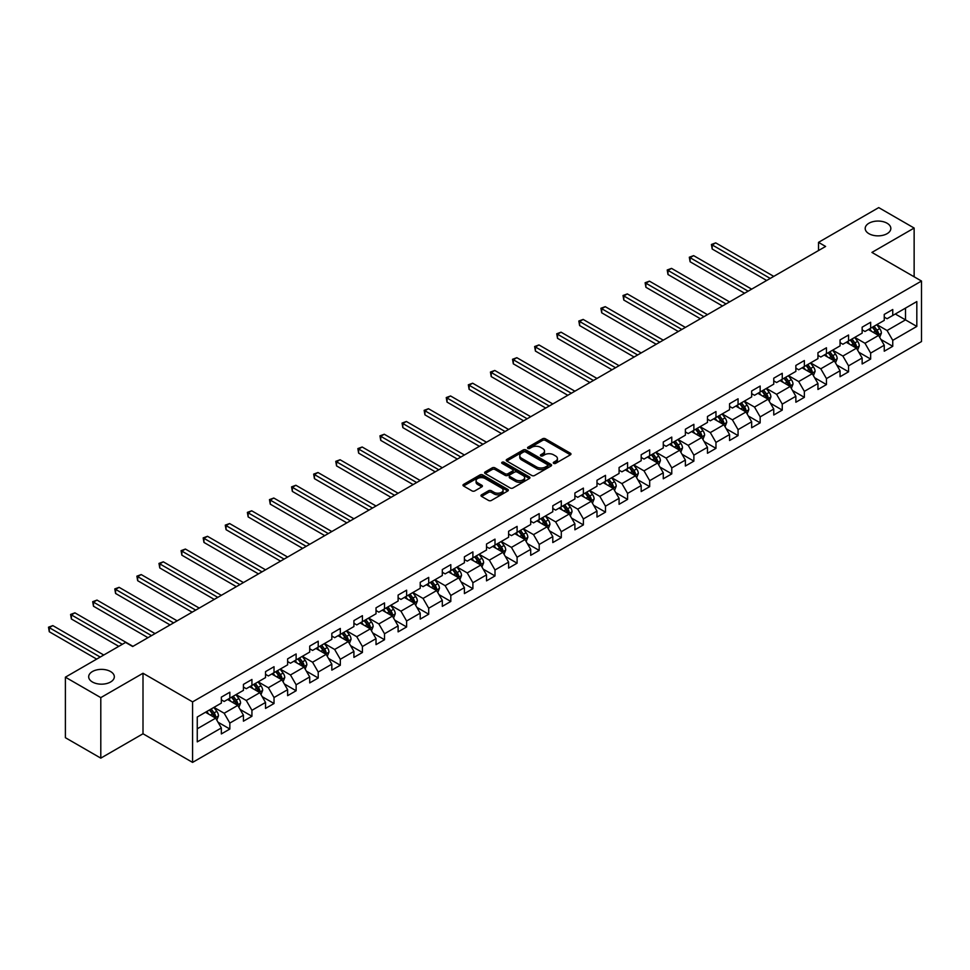 <?xml version="1.0" encoding="UTF-8"?>
<svg xmlns="http://www.w3.org/2000/svg" width="970" height="970" viewBox="0 0 970 970"><rect width="100%" height="100%" fill="white"/><g stroke="black" fill="none" stroke-linecap="round" stroke-linejoin="round"><path stroke-width="1.45" d="M553.676 463.357A1.382 0.8 0 0 0 555.628 463.357L570.396 454.821A1.964 1.14 0 0 0 570.978 454.021A1.964 1.14 0 0 0 570.396 453.22L545.37 438.767A1.964 1.14 0 0 0 542.594 438.767L527.825 447.303A1.382 0.8 0 0 0 529.765 448.419L531.681 447.315A6.293 3.637 0 0 1 540.581 447.315L542.666 448.516A6.293 3.637 0 0 1 544.509 451.086A6.293 3.637 0 0 1 542.666 453.657L540.751 454.76A1.382 0.8 0 0 0 542.703 455.888L544.606 454.784A6.293 3.637 0 0 1 553.506 454.784L555.592 455.985A6.293 3.637 0 0 1 557.435 458.555A6.293 3.637 0 0 1 555.592 461.126L553.676 462.229A1.382 0.8 0 0 0 553.676 463.357L553.676 462.229M110.568 671.543A12.816 7.396 0 0 0 96.6 669.93A12.816 7.396 0 0 0 88.682 676.769A12.816 7.396 0 0 0 92.441 682.007A12.816 7.396 0 0 0 106.409 683.607A12.816 7.396 0 0 0 114.327 676.769A12.816 7.396 0 0 0 110.568 671.543M887.077 223.221A12.816 7.396 0 0 0 873.109 221.621A12.816 7.396 0 0 0 865.191 228.459A12.816 7.396 0 0 0 868.95 233.697A12.816 7.396 0 0 0 882.918 235.298A12.816 7.396 0 0 0 890.836 228.459A12.816 7.396 0 0 0 887.077 223.221M481.556 494.797A1.964 1.14 0 0 0 480.987 495.597A1.964 1.14 0 0 0 481.556 496.41L488.577 500.459A1.964 1.14 0 0 0 491.353 500.459L507.771 490.99A1.964 1.14 0 0 0 508.341 490.177A1.964 1.14 0 0 0 507.771 489.377L482.745 474.936A1.964 1.14 0 0 0 479.956 474.936L463.551 484.406A1.964 1.14 0 0 0 462.981 485.206A1.964 1.14 0 0 0 463.551 486.006L472.038 490.905A1.964 1.14 0 0 0 474.815 490.905L481.835 486.855A1.964 1.14 0 0 0 482.405 486.043A1.964 1.14 0 0 0 481.835 485.242L477.628 482.817A5.262 3.031 0 0 1 476.088 480.671A5.262 3.031 0 0 1 479.338 477.87A5.262 3.031 0 0 1 485.073 478.525L501.538 488.031A5.262 3.031 0 0 1 503.078 490.177A5.262 3.031 0 0 1 499.841 492.99A5.262 3.031 0 0 1 494.106 492.336L491.353 490.747A1.964 1.14 0 0 0 488.577 490.747L481.556 494.797L481.556 496.41M143.002 673.253L100.795 697.624L65.39 677.181L65.39 737.697L100.795 758.14L143.002 733.769L192.581 762.396L192.581 701.88L143.002 673.253L143.002 733.769M914.14 276.789L914.14 228.047L871.921 252.418L921.5 281.045L192.581 701.88M914.14 228.047L878.723 207.604L818.522 242.354L818.522 250.539M65.39 677.181L125.579 642.419L132.672 646.517L825.603 246.453L818.522 242.354M531.815 475.494A1.964 1.14 0 0 0 534.603 475.494L551.008 466.024A1.964 1.14 0 0 0 551.578 465.224A1.964 1.14 0 0 0 551.008 464.412L525.982 449.971A1.964 1.14 0 0 0 523.194 449.971L506.789 459.44A1.964 1.14 0 0 0 506.219 460.241A1.964 1.14 0 0 0 506.789 461.041L531.815 475.494M502.545 463.648A1.382 0.8 0 0 1 503.939 463.842L529.365 478.513L512.984 487.971A1.964 1.14 0 0 1 510.196 487.971L485.17 473.53L492.19 469.504L492.19 467.867L485.17 471.917A1.964 1.14 0 0 0 484.6 472.729A1.964 1.14 0 0 0 485.17 473.53L485.17 471.917M492.19 469.504A1.964 1.14 0 0 1 494.979 469.504L494.979 467.867A1.964 1.14 0 0 0 492.19 467.867M494.979 467.867L505.127 473.724A1.964 1.14 0 0 0 507.904 473.724L512.56 471.032A1.964 1.14 0 0 0 513.142 470.232A1.964 1.14 0 0 0 512.56 469.431L501.999 463.333A1.382 0.8 0 0 1 503.939 462.205L529.39 476.9A1.964 1.14 0 0 1 529.959 477.701A1.964 1.14 0 0 1 529.39 478.501L529.39 476.9M192.581 762.396L921.5 341.561L921.5 281.045M218.007 722.201L229.841 729.028L229.841 723.062L243.434 715.205L243.434 721.183L251.933 716.272L251.933 710.307L265.537 702.45L265.537 708.415L274.025 703.517L274.025 697.539L287.629 689.694L287.629 695.66L296.129 690.761L296.129 684.784L309.721 676.939L309.721 682.904L318.221 677.994L318.221 672.028L331.825 664.183L331.825 670.149L340.325 665.238L340.325 659.273L353.917 651.416L353.917 657.393L362.416 652.483L362.416 646.517L376.02 638.66L376.02 644.638L384.52 639.727L384.52 633.762L398.112 625.905L398.112 631.87L406.612 626.972L406.612 620.994L420.216 613.149L420.216 619.115L428.704 614.216L428.704 608.238L442.308 600.394L442.308 606.359L450.808 601.448L450.808 595.483L464.4 587.638L464.4 593.604L472.899 588.693L472.899 582.727L486.503 574.87L486.503 580.848L495.003 575.938L495.003 569.972L508.595 562.115L508.595 568.093L517.095 563.182L517.095 557.216L530.699 549.359L530.699 555.325L539.199 550.426L539.199 544.449L552.791 536.604L552.791 542.569L561.29 537.671L561.29 531.693L574.895 523.848L574.895 529.814L583.382 524.903L583.382 518.938L596.986 511.093L596.986 517.058L605.486 512.148L605.486 506.182L619.078 498.325L619.078 504.303L627.578 499.392L627.578 493.427L641.182 485.57L641.182 491.547L649.682 486.637L649.682 480.671L663.274 472.814L663.274 478.78L671.773 473.881L671.773 467.904L685.378 460.059L685.378 466.024L693.877 461.126L693.877 455.148L707.469 447.303L707.469 453.269L715.969 448.358L715.969 442.393L729.573 434.548L729.573 440.513L738.061 435.603L738.061 429.637L751.665 421.78L751.665 427.758L760.165 422.847L760.165 416.882L773.757 409.025L773.757 415.002L782.256 410.092L782.256 404.126L795.861 396.269L795.861 402.235L804.36 397.336L804.36 391.359L817.952 383.514L817.952 389.479L826.452 384.581L826.452 378.603L840.056 370.758L840.056 376.724L848.556 371.813L848.556 365.848L862.148 358.003L862.148 363.968L870.648 359.058L870.648 353.092L884.252 345.235L884.252 351.213L892.752 346.302L892.752 340.337L916.82 326.429L916.82 301.573L905.495 308.108L905.495 319.882L916.82 326.429M229.841 729.028L221.342 733.938L221.342 727.961L197.262 741.868L197.262 717.012L221.342 703.104L221.342 697.139L229.841 692.228L229.841 698.194L243.434 690.349L243.434 684.384L251.933 679.473L251.933 685.438L265.537 677.593L265.537 671.616L274.025 666.717L274.025 672.683L287.629 664.838L287.629 658.86L296.129 653.95L296.129 659.927L309.721 652.07L309.721 646.105L318.221 641.194L318.221 647.172L331.825 639.315L331.825 633.349L340.325 628.439L340.325 634.416L353.917 626.559L353.917 620.594L362.416 615.683L362.416 621.649L376.02 613.804L376.02 607.826L384.52 602.928L384.52 608.893L398.112 601.048L398.112 595.071L406.612 590.172L406.612 596.138L420.216 588.293L420.216 582.315L428.704 577.405L428.704 583.382L442.308 575.525L442.308 569.56L450.808 564.649L450.808 570.627L464.4 562.77L464.4 556.804L472.899 551.894L472.899 557.859L486.503 550.014L486.503 544.049L495.003 539.138L495.003 545.104L508.595 537.259L508.595 531.281L517.095 526.383L517.095 532.348L530.699 524.503L530.699 518.526L539.199 513.627L539.199 519.593L552.791 511.736L552.791 505.77L561.29 500.859L561.29 506.837L574.895 498.98L574.895 493.015L583.382 488.104L583.382 494.082L596.986 486.225L596.986 480.259L605.486 475.349L605.486 481.314L619.078 473.469L619.078 467.504L627.578 462.593L627.578 468.558L641.182 460.714L641.182 454.736L649.682 449.837L649.682 455.803L663.274 447.958L663.274 441.98L671.773 437.082L671.773 443.047L685.378 435.19L685.378 429.225L693.877 424.314L693.877 430.292L707.469 422.435L707.469 416.469L715.969 411.559L715.969 417.536L729.573 409.679L729.573 403.714L738.061 398.803L738.061 404.769L751.665 396.924L751.665 390.958L760.165 386.048L760.165 392.013L773.757 384.168L773.757 378.191L782.256 373.292L782.256 379.258L795.861 371.413L795.861 365.435L804.36 360.537L804.36 366.502L817.952 358.645L817.952 352.68L826.452 347.769L826.452 353.747L840.056 345.89L840.056 339.924L848.556 335.014L848.556 340.991L862.148 333.134L862.148 327.169L870.648 322.258L870.648 328.224L884.252 320.379L884.252 314.413L892.752 309.503L892.752 315.468L916.82 301.573M227.574 699.503L237.771 705.396L224.167 713.241L213.97 707.36M221.342 699.831L224.167 701.468L229.841 698.194M224.167 713.241L229.841 723.062M237.771 705.396L243.434 715.205M249.666 686.748L259.863 692.641L246.271 700.486L236.074 694.605M243.434 687.075L246.271 688.712L251.933 685.438M246.271 700.486L251.933 710.307M259.863 692.641L265.537 702.45M271.77 673.992L281.967 679.885L268.363 687.73L258.165 681.837M265.537 674.32L268.363 675.957L274.025 672.683M268.363 687.73L274.025 697.539M281.967 679.885L287.629 689.694M293.861 661.237L304.059 667.117L290.466 674.974L280.257 669.082M287.629 661.564L290.466 663.201L296.129 659.927M290.466 674.974L296.129 684.784M304.059 667.117L309.721 676.939M315.953 648.481L326.162 654.362L312.558 662.219L302.361 656.326M309.721 648.809L312.558 650.433L318.221 647.172M312.558 662.219L318.221 672.028M326.162 654.362L331.825 664.183M338.057 635.714L348.254 641.606L334.65 649.463L324.453 643.571M331.825 636.041L334.65 637.678L340.325 634.416M334.65 649.463L340.325 659.273M348.254 641.606L353.917 651.416M360.149 622.958L370.346 628.851L356.754 636.696L346.557 630.815M353.917 623.286L356.754 624.922L362.416 621.649M356.754 636.696L362.416 646.517M370.346 628.851L376.02 638.66M382.253 610.203L392.45 616.096L378.846 623.94L368.649 618.06M376.02 610.53L378.846 612.167L384.52 608.893M378.846 623.94L384.52 633.762M392.45 616.096L398.112 625.905M404.344 597.447L414.542 603.34L400.95 611.185L390.752 605.292M398.112 597.775L400.95 599.411L406.612 596.138M400.95 611.185L406.612 620.994M414.542 603.34L420.216 613.149M426.448 584.692L436.645 590.572L423.041 598.429L412.844 592.537M420.216 585.019L423.041 586.656L428.704 583.382M423.041 598.429L428.704 608.238M436.645 590.572L442.308 600.394M448.54 571.936L458.737 577.817L445.145 585.674L434.936 579.781M442.308 572.264L445.145 573.888L450.808 570.627M445.145 585.674L450.808 595.483M458.737 577.817L464.4 587.638M470.632 559.169L480.841 565.061L467.237 572.918L457.04 567.026M464.4 559.496L467.237 561.133L472.899 557.859M467.237 572.918L472.899 582.727M480.841 565.061L486.503 574.87M492.736 546.413L502.933 552.306L489.329 560.151L479.132 554.27M486.503 546.74L489.329 548.377L495.003 545.104M489.329 560.151L495.003 569.972M502.933 552.306L508.595 562.115M514.827 533.658L525.025 539.55L511.433 547.395L501.235 541.515M508.595 533.985L511.433 535.622L517.095 532.348M511.433 547.395L517.095 557.216M525.025 539.55L530.699 549.359M536.931 520.902L547.128 526.795L533.524 534.64L523.327 528.747M530.699 521.229L533.524 522.866L539.199 519.593M533.524 534.64L539.199 544.449M547.128 526.795L552.791 536.604M559.023 508.147L569.22 514.027L555.628 521.884L545.431 515.991M552.791 508.474L555.628 510.111L561.29 506.837M555.628 521.884L561.29 531.693M569.22 514.027L574.895 523.848M581.127 495.391L591.324 501.272L577.72 509.129L567.523 503.236M574.895 495.718L577.72 497.343L583.382 494.082M577.72 509.129L583.382 518.938M591.324 501.272L596.986 511.093M603.219 482.623L613.416 488.516L599.824 496.373L589.614 490.48M596.986 482.951L599.824 484.588L605.486 481.314M599.824 496.373L605.486 506.182M613.416 488.516L619.078 498.325M625.31 469.868L635.52 475.761L621.915 483.606L611.718 477.725M619.078 470.195L621.915 471.832L627.578 468.558M621.915 483.606L627.578 493.427M635.52 475.761L641.182 485.57M647.414 457.112L657.611 463.005L644.007 470.85L633.81 464.969M641.182 457.44L644.007 459.077L649.682 455.803M644.007 470.85L649.682 480.671M657.611 463.005L663.274 472.814M669.506 444.357L679.703 450.25L666.111 458.095L655.914 452.202M663.274 444.684L666.111 446.321L671.773 443.047M666.111 458.095L671.773 467.904M679.703 450.25L685.378 460.059M691.61 431.601L701.807 437.482L688.203 445.339L678.006 439.446M685.378 431.929L688.203 433.566L693.877 430.292M688.203 445.339L693.877 455.148M701.807 437.482L707.469 447.303M713.702 418.846L723.899 424.727L710.307 432.584L700.11 426.691M707.469 419.173L710.307 420.798L715.969 417.536M710.307 432.584L715.969 442.393M723.899 424.727L729.573 434.548M735.806 406.078L746.003 411.971L732.398 419.816L722.201 413.935M729.573 406.406L732.398 408.043L738.061 404.769M732.398 419.816L738.061 429.637M746.003 411.971L751.665 421.78M757.897 393.323L768.094 399.216L754.502 407.06L744.293 401.18M751.665 393.65L754.502 395.287L760.165 392.013M754.502 407.06L760.165 416.882M768.094 399.216L773.757 409.025M779.989 380.567L790.198 386.46L776.594 394.305L766.397 388.424M773.757 380.895L776.594 382.532L782.256 379.258M776.594 394.305L782.256 404.126M790.198 386.46L795.861 396.269M802.093 367.812L812.29 373.692L798.686 381.549L788.489 375.657M795.861 368.139L798.686 369.776L804.36 366.502M798.686 381.549L804.36 391.359M812.29 373.692L817.952 383.514M824.185 355.056L834.382 360.937L820.79 368.794L810.593 362.901M817.952 355.384L820.79 357.021L826.452 353.747M820.79 368.794L826.452 378.603M834.382 360.937L840.056 370.758M846.289 342.301L856.486 348.182L842.881 356.038L832.684 350.146M840.056 342.628L842.881 344.253L848.556 340.991M842.881 356.038L848.556 365.848M856.486 348.182L862.148 358.003M868.38 329.533L878.577 335.426L864.985 343.271L854.788 337.39M862.148 329.861L864.985 331.497L870.648 328.224M864.985 343.271L870.648 353.092M878.577 335.426L884.252 345.235M895.298 314.001L905.495 319.882L887.077 330.515L876.88 324.635M884.252 317.105L887.077 318.742L892.752 315.468M887.077 330.515L892.752 340.337M100.795 697.624L100.795 758.14M197.262 728.785L215.667 718.152L205.47 712.259M215.667 718.152L221.342 727.961M880.918 339.476L892.752 346.302M858.826 352.231L870.648 359.058M836.722 364.987L848.556 371.813M814.63 377.742L826.452 384.581M792.526 390.51L804.36 397.336M770.435 403.265L782.256 410.092M748.331 416.021L760.165 422.847M726.239 428.776L738.061 435.603M704.147 441.532L715.969 448.358M682.043 454.287L693.877 461.126M659.952 467.055L671.773 473.881M637.848 479.81L649.682 486.637M615.756 492.566L627.578 499.392M593.652 505.321L605.486 512.148M571.56 518.077L583.382 524.903M549.469 530.832L561.29 537.671M527.365 543.6L539.199 550.426M505.273 556.356L517.095 563.182M483.169 569.111L495.003 575.938M461.077 581.867L472.899 588.693M438.974 594.622L450.808 601.448M416.882 607.378L428.704 614.216M394.79 620.145L406.612 626.972M372.686 632.901L384.52 639.727M350.594 645.656L362.416 652.483M328.49 658.412L340.325 665.238M306.399 671.167L318.221 677.994M284.295 683.923L296.129 690.761M262.203 696.69L274.025 703.517M240.111 709.446L251.933 716.272M554.234 463.551L555.592 462.763A6.293 3.637 0 0 0 557.435 460.192L557.435 458.555M544.509 451.086L544.509 452.723A6.293 3.637 0 0 1 542.666 455.294L541.296 456.082M570.372 454.833L545.37 440.404A1.964 1.14 0 0 0 542.594 440.404L528.371 448.613M550.984 466.036L525.982 451.608A1.964 1.14 0 0 0 523.194 451.608L506.813 461.053M547.529 465.782A1.382 0.8 0 0 0 547.529 464.654L525.558 451.971A1.382 0.8 0 0 0 523.618 451.971L521.605 453.135A6.293 3.637 0 0 0 519.762 455.706A6.293 3.637 0 0 0 521.605 458.276L536.616 466.946A6.293 3.637 0 0 0 545.516 466.946L547.529 465.782L547.529 467.419A1.382 0.8 0 0 0 547.929 466.849L547.929 465.224M519.762 455.706L519.762 457.343A6.293 3.637 0 0 0 521.605 459.913L521.605 458.276M547.529 467.419L545.516 468.583A6.293 3.637 0 0 1 536.616 468.583L521.605 459.913M494.979 469.504L505.127 475.361A1.964 1.14 0 0 0 507.904 475.361L512.56 472.669A1.964 1.14 0 0 0 513.142 471.869L513.142 470.232M515.652 479.81A5.262 3.031 0 0 0 521.387 480.465A5.262 3.031 0 0 0 524.637 477.664A5.262 3.031 0 0 0 523.097 475.518L517.289 472.16A1.964 1.14 0 0 0 514.512 472.16L509.856 474.851A1.964 1.14 0 0 0 509.274 475.652A1.964 1.14 0 0 0 509.856 476.452L515.652 479.81L515.652 481.447A5.262 3.031 0 0 0 521.387 482.102A5.262 3.031 0 0 0 524.637 479.301L524.637 477.664M509.274 475.652L509.274 477.288A1.964 1.14 0 0 0 509.856 478.089L509.856 476.452M515.652 481.447L509.856 478.089M503.078 490.177L503.078 491.814A5.262 3.031 0 0 1 499.841 494.627A5.262 3.031 0 0 1 494.106 493.96L491.353 492.384A1.964 1.14 0 0 0 488.577 492.384L481.581 496.422M476.088 480.671L476.088 482.308A5.262 3.031 0 0 0 477.628 484.454L477.628 482.817M481.811 486.867L477.628 484.454M507.734 491.002L482.745 476.561A1.964 1.14 0 0 0 479.956 476.561L463.575 486.018M879.705 337.366L881.39 333.122A5.311 3.068 -120 0 0 879.693 328.6L876.771 324.695M871.666 331.437L869.69 328.781M773.757 276.377L715.727 242.876L712.186 244.925L712.186 249.011L766.676 280.475M872.382 327.229L875.304 331.134A5.311 3.068 60 0 1 876.819 334.323L878.517 333.341A5.311 3.068 -120 0 0 877.001 330.152L874.079 326.247M872.745 327.023L875.995 331.352A2.704 1.564 60 0 1 876.48 332.164L878.517 333.341M712.186 249.011L711.41 244.476L770.216 278.426M711.41 244.476L715.727 242.876M857.601 350.121L859.287 345.878A5.311 3.068 -120 0 0 857.589 341.355L854.667 337.451M849.574 344.192L847.586 341.537M751.665 289.133L693.635 255.631L690.094 257.68L690.094 261.767L744.584 293.231M850.278 339.985L853.2 343.889A5.311 3.068 60 0 1 854.728 347.09L856.425 346.108A5.311 3.068 -120 0 0 854.897 342.907L851.975 339.003M850.654 339.779L853.891 344.108A2.704 1.564 60 0 1 854.388 344.932L856.425 346.108M690.094 261.767L689.306 257.232L748.125 291.182M689.306 257.232L693.635 255.631M835.51 362.877L837.195 358.633A5.311 3.068 -120 0 0 835.497 354.111L832.575 350.206M827.483 356.948L825.494 354.305M729.573 301.9L671.531 268.387L667.99 270.436L667.99 274.522L722.48 305.986M828.186 352.753L831.108 356.645A5.311 3.068 60 0 1 832.624 359.846L834.321 358.864A5.311 3.068 -120 0 0 832.806 355.663L829.884 351.77M828.55 352.534L831.799 356.863A2.704 1.564 60 0 1 832.284 357.688L834.321 358.864M667.99 274.522L667.214 269.987L726.021 303.937M667.214 269.987L671.531 268.387M813.406 375.632L815.091 371.389A5.311 3.068 -120 0 0 813.406 366.866L810.471 362.974M805.379 369.703L803.39 367.06M707.469 314.656L649.439 281.154L645.899 283.191L645.899 287.278L700.388 318.742M806.082 365.508L809.004 369.412A5.311 3.068 60 0 1 810.532 372.601L812.229 371.619A5.311 3.068 -120 0 0 810.714 368.43L807.78 364.526M806.458 365.29L809.695 369.618A2.704 1.564 60 0 1 810.192 370.443L812.229 371.619M645.899 287.278L645.123 282.743L703.929 316.693M645.123 282.743L649.439 281.154M791.314 388.4L792.999 384.144A5.311 3.068 -120 0 0 791.302 379.634L788.38 375.729M783.287 382.471L781.299 379.816M685.378 327.411L627.335 293.91L623.795 295.947L623.795 300.045L678.297 331.497M783.99 378.264L786.912 382.168A5.311 3.068 60 0 1 788.428 385.357L790.126 384.375A5.311 3.068 -120 0 0 788.61 381.186L785.688 377.281M784.354 378.045L787.604 382.374A2.704 1.564 60 0 1 788.089 383.199L790.126 384.375M623.795 300.045L623.019 295.498L681.837 329.461M623.019 295.498L627.335 293.91M769.21 401.156L770.895 396.912A5.311 3.068 -120 0 0 769.21 392.389L766.288 388.485M761.183 395.226L759.195 392.571M663.274 340.167L605.244 306.665L601.703 308.715L601.703 312.801L656.193 344.253M761.886 391.019L764.821 394.923A5.311 3.068 60 0 1 766.336 398.112L768.034 397.13A5.311 3.068 -120 0 0 766.518 393.941L763.596 390.037M762.262 390.801L765.5 395.129A2.704 1.564 60 0 1 765.997 395.954L768.034 397.13M601.703 312.801L600.927 308.254L659.733 342.216M600.927 308.254L605.244 306.665M747.118 413.911L748.804 409.667A5.311 3.068 -120 0 0 747.106 405.145L744.184 401.24M739.091 407.982L737.103 405.327M641.182 352.922L583.152 319.421L579.611 321.47L579.611 325.556L634.101 357.021M739.795 403.775L742.717 407.679A5.311 3.068 60 0 1 744.232 410.868L745.942 409.886A5.311 3.068 -120 0 0 744.414 406.697L741.492 402.792M740.159 403.568L743.408 407.897A2.704 1.564 60 0 1 743.905 408.709L745.942 409.886M579.611 325.556L578.823 321.021L637.642 354.971M578.823 321.021L583.152 319.421M725.026 426.667L726.712 422.423A5.311 3.068 -120 0 0 725.014 417.9L722.092 413.996M716.988 420.737L715.011 418.094M619.078 365.69L561.048 332.176L557.507 334.226L557.507 338.312L611.997 369.776M717.703 416.53L720.625 420.434A5.311 3.068 60 0 1 722.141 423.635L723.838 422.653A5.311 3.068 -120 0 0 722.323 419.452L719.4 415.548M718.067 416.324L721.316 420.653A2.704 1.564 60 0 1 721.801 421.477L723.838 422.653M557.507 338.312L556.731 333.777L615.538 367.727M556.731 333.777L561.048 332.176M702.923 439.422L704.608 435.178A5.311 3.068 -120 0 0 702.91 430.656L699.988 426.751M694.896 433.493L692.907 430.85M596.986 378.445L538.956 344.932L535.416 346.981L535.416 351.067L589.905 382.532M695.599 429.298L698.521 433.19A5.311 3.068 60 0 1 700.049 436.391L701.746 435.409A5.311 3.068 -120 0 0 700.219 432.208L697.297 428.316M695.975 429.079L699.212 433.408A2.704 1.564 60 0 1 699.71 434.233L701.746 435.409M535.416 351.067L534.628 346.532L593.446 380.482M534.628 346.532L538.956 344.932M680.831 452.178L682.516 447.934A5.311 3.068 -120 0 0 680.819 443.411L677.897 439.519M672.804 446.248L670.816 443.605M574.895 391.201L516.852 357.7L513.312 359.737L513.312 363.823L567.802 395.287M673.507 442.053L676.429 445.957A5.311 3.068 60 0 1 677.945 449.146L679.643 448.164A5.311 3.068 -120 0 0 678.127 444.975L675.205 441.071M673.871 441.835L677.121 446.164A2.704 1.564 60 0 1 677.606 446.988L679.643 448.164M513.312 363.823L512.536 359.288L571.342 393.238M512.536 359.288L516.852 357.7M658.727 464.945L660.412 460.689A5.311 3.068 -120 0 0 658.727 456.179L655.793 452.275M650.7 459.016L648.712 456.361M552.791 403.957L494.761 370.455L491.22 372.492L491.22 376.59L545.71 408.043M651.404 454.809L654.326 458.713A5.311 3.068 60 0 1 655.853 461.902L657.551 460.92A5.311 3.068 -120 0 0 656.035 457.731L653.101 453.827M651.779 454.59L655.017 458.919A2.704 1.564 60 0 1 655.514 459.744L657.551 460.92M491.22 376.59L490.444 372.043L549.25 406.006M490.444 372.043L494.761 370.455M636.635 477.701L638.321 473.457A5.311 3.068 -120 0 0 636.623 468.934L633.701 465.03M628.609 471.772L626.62 469.116M530.699 416.712L472.657 383.211L469.116 385.26L469.116 389.346L523.618 420.798M629.312 467.564L632.234 471.468A5.311 3.068 60 0 1 633.749 474.657L635.447 473.675A5.311 3.068 -120 0 0 633.931 470.486L631.009 466.582M629.676 467.346L632.925 471.687A2.704 1.564 60 0 1 633.41 472.499L635.447 473.675M469.116 389.346L468.34 384.799L527.159 418.761M468.34 384.799L472.657 383.211M614.531 490.456L616.217 486.212A5.311 3.068 -120 0 0 614.531 481.69L611.609 477.786M606.505 484.527L604.516 481.872M508.595 429.467L450.565 395.966L447.024 398.015L447.024 402.101L501.514 433.566M607.208 480.32L610.142 484.224A5.311 3.068 60 0 1 611.658 487.413L613.355 486.431A5.311 3.068 -120 0 0 611.84 483.242L608.917 479.338M607.584 480.114L610.821 484.442A2.704 1.564 60 0 1 611.318 485.255L613.355 486.431M447.024 402.101L446.248 397.567L505.055 431.517M446.248 397.567L450.565 395.966M592.44 503.212L594.125 498.968A5.311 3.068 -120 0 0 592.428 494.445L589.505 490.541M584.413 497.283L582.424 494.639M486.503 442.235L428.473 408.722L424.933 410.771L424.933 414.857L479.422 446.321M585.116 493.075L588.038 496.979A5.311 3.068 60 0 1 589.554 500.18L591.263 499.198A5.311 3.068 -120 0 0 589.736 495.997L586.814 492.093M585.48 492.869L588.729 497.198A2.704 1.564 60 0 1 589.214 498.022L591.263 499.198M424.933 414.857L424.145 410.322L482.963 444.272M424.145 410.322L428.473 408.722M570.348 515.967L572.033 511.724A5.311 3.068 -120 0 0 570.336 507.201L567.414 503.297M562.309 510.038L560.333 507.395M464.4 454.991L406.369 421.477L402.829 423.526L402.829 427.612L457.319 459.077M563.024 505.843L565.946 509.735A5.311 3.068 60 0 1 567.462 512.936L569.16 511.954A5.311 3.068 -120 0 0 567.644 508.753L564.722 504.861M563.388 505.625L566.638 509.953A2.704 1.564 60 0 1 567.123 510.778L569.16 511.954M402.829 427.612L402.053 423.078L460.859 457.028M402.053 423.078L406.369 421.477M548.244 528.723L549.929 524.479A5.311 3.068 -120 0 0 548.232 519.968L545.31 516.064M540.217 522.806L538.229 520.15M442.308 467.746L384.278 434.245L380.737 436.282L380.737 440.368L435.227 471.832M540.92 518.598L543.843 522.503A5.311 3.068 60 0 1 545.37 525.692L547.068 524.709A5.311 3.068 -120 0 0 545.54 521.52L542.618 517.616M541.296 518.38L544.534 522.709A2.704 1.564 60 0 1 545.031 523.533L547.068 524.709M380.737 440.368L379.949 435.833L438.767 469.783M379.949 435.833L384.278 434.245M526.152 541.49L527.838 537.234A5.311 3.068 -120 0 0 526.14 532.724L523.218 528.82M518.125 535.561L516.137 532.906M420.204 480.502L362.174 447L358.633 449.037L358.633 453.135L413.123 484.588M518.829 531.354L521.751 535.258A5.311 3.068 60 0 1 523.266 538.447L524.964 537.465A5.311 3.068 -120 0 0 523.448 534.276L520.526 530.372M519.192 531.136L522.442 535.464A2.704 1.564 60 0 1 522.927 536.289L524.964 537.465M358.633 453.135L357.857 448.589L416.663 482.551M357.857 448.589L362.174 447M504.048 554.246L505.734 550.002A5.311 3.068 -120 0 0 504.048 545.479L501.114 541.575M496.022 548.317L494.033 545.661M398.112 493.257L340.082 459.756L336.541 461.805L336.541 465.891L391.031 497.343M496.725 544.109L499.647 548.014A5.311 3.068 60 0 1 501.175 551.202L502.872 550.22A5.311 3.068 -120 0 0 501.357 547.031L498.422 543.127M497.101 543.891L500.338 548.232A2.704 1.564 60 0 1 500.835 549.044L502.872 550.22M336.541 465.891L335.765 461.344L394.572 495.306M335.765 461.344L340.082 459.756M481.957 567.001L483.642 562.758A5.311 3.068 -120 0 0 481.945 558.235L479.022 554.331M473.93 561.072L471.941 558.417M376.02 506.013L317.978 472.511L314.438 474.56L314.438 478.646L368.939 510.111M474.633 556.865L477.555 560.769A5.311 3.068 60 0 1 479.071 563.958L480.768 562.976A5.311 3.068 -120 0 0 479.253 559.787L476.331 555.883M474.997 556.659L478.246 560.987A2.704 1.564 60 0 1 478.731 561.8L480.768 562.976M314.438 478.646L313.662 474.112L372.48 508.062M313.662 474.112L317.978 472.511M459.853 579.757L461.538 575.513A5.311 3.068 -120 0 0 459.853 570.99L456.931 567.086M451.826 573.828L449.837 571.184M353.917 518.78L295.886 485.267L292.346 487.316L292.346 491.402L346.836 522.866M452.529 569.62L455.463 573.525A5.311 3.068 60 0 1 456.979 576.726L458.677 575.743A5.311 3.068 -120 0 0 457.161 572.542L454.239 568.638M452.905 569.414L456.142 573.743A2.704 1.564 60 0 1 456.64 574.567L458.677 575.743M292.346 491.402L291.57 486.867L350.376 520.817M291.57 486.867L295.886 485.267M437.761 592.512L439.446 588.269A5.311 3.068 -120 0 0 437.749 583.746L434.827 579.842M429.734 586.583L427.746 583.94M331.825 531.536L273.795 498.022L270.254 500.071L270.254 504.157L324.744 535.622M430.437 582.388L433.36 586.28A5.311 3.068 60 0 1 434.875 589.481L436.585 588.499A5.311 3.068 -120 0 0 435.057 585.31L432.135 581.406M430.801 582.17L434.051 586.498A2.704 1.564 60 0 1 434.536 587.323L436.585 588.499M270.254 504.157L269.466 499.623L328.284 533.573M269.466 499.623L273.795 498.022M415.669 605.268L417.355 601.024A5.311 3.068 -120 0 0 415.657 596.514L412.735 592.609M407.63 599.351L405.654 596.695M309.721 544.291L251.691 510.79L248.15 512.827L248.15 516.913L302.64 548.377M408.346 595.143L411.268 599.048A5.311 3.068 60 0 1 412.783 602.237L414.481 601.255A5.311 3.068 -120 0 0 412.965 598.066L410.043 594.161M408.709 594.925L411.959 599.254A2.704 1.564 60 0 1 412.444 600.078L414.481 601.255M248.15 516.913L247.374 512.378L306.18 546.34M247.374 512.378L251.691 510.79M393.565 618.035L395.251 613.792A5.311 3.068 -120 0 0 393.553 609.269L390.631 605.365M385.539 612.106L383.55 609.451M287.629 557.047L229.599 523.545L226.058 525.582L226.058 529.681L280.548 561.133M386.242 607.899L389.164 611.803A5.311 3.068 60 0 1 390.692 614.992L392.389 614.01A5.311 3.068 -120 0 0 390.861 610.821L387.939 606.917M386.618 607.681L389.855 612.009A2.704 1.564 60 0 1 390.352 612.834L392.389 614.01M226.058 529.681L225.27 525.134L284.089 559.096M225.27 525.134L229.599 523.545M371.474 630.791L373.159 626.547A5.311 3.068 -120 0 0 371.462 622.025L368.539 618.12M363.435 624.862L361.458 622.206M265.525 569.802L207.495 536.301L203.955 538.35L203.955 542.436L258.444 573.888M364.15 620.654L367.072 624.559A5.311 3.068 60 0 1 368.588 627.748L370.285 626.765A5.311 3.068 -120 0 0 368.77 623.577L365.848 619.672M364.514 620.436L367.763 624.777A2.704 1.564 60 0 1 368.248 625.589L370.285 626.765M203.955 542.436L203.179 537.889L261.985 571.851M203.179 537.889L207.495 536.301M349.37 643.546L351.055 639.303A5.311 3.068 -120 0 0 349.37 634.78L346.435 630.876M341.343 637.617L339.354 634.962M243.434 582.558L185.403 549.056L181.863 551.105L181.863 555.192L236.353 586.656M342.046 633.41L344.968 637.314A5.311 3.068 60 0 1 346.496 640.503L348.194 639.533A5.311 3.068 -120 0 0 346.678 636.332L343.744 632.428M342.422 633.204L345.659 637.532A2.704 1.564 60 0 1 346.157 638.345L348.194 639.533M181.863 555.192L181.087 550.657L239.893 584.607M181.087 550.657L185.403 549.056M327.278 656.302L328.963 652.058A5.311 3.068 -120 0 0 327.266 647.536L324.344 643.631M319.251 650.373L317.263 647.73M221.342 595.325L163.299 561.812L159.759 563.861L159.759 567.947L214.261 599.411M319.954 646.165L322.877 650.07A5.311 3.068 60 0 1 324.392 653.271L326.09 652.289A5.311 3.068 -120 0 0 324.574 649.088L321.652 645.183M320.318 645.959L323.568 650.288A2.704 1.564 60 0 1 324.053 651.112L326.09 652.289M159.759 567.947L158.983 563.412L217.801 597.362M158.983 563.412L163.299 561.812M305.174 669.057L306.859 664.814A5.311 3.068 -120 0 0 305.174 660.291L302.252 656.399M297.147 663.128L295.159 660.485M199.238 608.081L141.208 574.567L137.667 576.616L137.667 580.703L192.157 612.167M297.851 658.933L300.773 662.825A5.311 3.068 60 0 1 302.3 666.026L303.998 665.044A5.311 3.068 -120 0 0 302.482 661.855L299.56 657.951M298.226 658.715L301.464 663.043A2.704 1.564 60 0 1 301.961 663.868L303.998 665.044M137.667 580.703L136.891 576.168L195.697 610.118M136.891 576.168L141.208 574.567M283.082 681.813L284.768 677.569A5.311 3.068 -120 0 0 283.07 673.059L280.148 669.154M275.056 675.896L273.067 673.241M177.146 620.836L119.116 587.335L115.575 589.372L115.575 593.458L170.065 624.922M275.759 671.689L278.681 675.593A5.311 3.068 60 0 1 280.197 678.782L281.906 677.8A5.311 3.068 -120 0 0 280.378 674.611L277.456 670.706M276.123 671.47L279.372 675.799A2.704 1.564 60 0 1 279.857 676.623L281.906 677.8M115.575 593.458L114.787 588.923L173.606 622.885M114.787 588.923L119.116 587.335M260.991 694.581L262.664 690.337A5.311 3.068 -120 0 0 260.978 685.814L258.056 681.91M252.952 688.651L250.975 685.996M155.042 633.592L97.012 600.091L93.472 602.127L93.472 606.226L147.961 637.678M253.667 684.444L256.589 688.348A5.311 3.068 60 0 1 258.105 691.537L259.802 690.555A5.311 3.068 -120 0 0 258.287 687.366L255.365 683.462M254.031 684.226L257.28 688.554A2.704 1.564 60 0 1 257.765 689.379L259.802 690.555M93.472 606.226L92.696 601.679L151.502 635.641M92.696 601.679L97.012 600.091M238.887 707.336L240.572 703.092A5.311 3.068 -120 0 0 238.875 698.57L235.952 694.665M230.86 701.407L228.871 698.752M132.951 646.347L74.92 612.846L71.38 614.895L71.38 618.981L118.789 646.347M231.563 697.2L234.485 701.104A5.311 3.068 60 0 1 236.013 704.293L237.711 703.311A5.311 3.068 -120 0 0 236.183 700.122L233.261 696.217M231.939 696.981L235.177 701.322A2.704 1.564 60 0 1 235.674 702.135L237.711 703.311M71.38 618.981L70.592 614.434L122.329 644.31M70.592 614.434L74.92 612.846M216.795 720.092L218.48 715.848A5.311 3.068 -120 0 0 216.783 711.325L213.861 707.421M208.756 714.162L206.78 711.507M103.766 655.017L52.816 625.601L49.276 627.651L49.276 631.737L96.685 659.103M209.471 709.955L212.394 713.859A5.311 3.068 60 0 1 213.909 717.048L215.607 716.078A5.311 3.068 -120 0 0 214.091 712.877L211.169 708.973M209.835 709.749L213.085 714.078A2.704 1.564 60 0 1 213.57 714.89L215.607 716.078M49.276 631.737L48.5 627.202L100.225 657.066M48.5 627.202L52.816 625.601M555.592 462.763L555.592 461.126M540.751 455.888L540.751 454.76M542.666 455.294L542.666 453.657M527.825 448.419L527.825 447.303M542.594 440.404L542.594 438.767M545.37 440.404L545.37 438.767M570.396 454.821L570.396 453.22M506.789 461.041L506.789 459.44M523.194 451.608L523.194 449.971M525.982 451.608L525.982 449.971M551.008 466.024L551.008 464.412M536.616 468.583L536.616 466.946M545.516 468.583L545.516 466.946M505.127 475.361L505.127 473.724M507.904 475.361L507.904 473.724M512.56 472.669L512.56 471.032M503.939 463.842L503.939 462.205M488.577 492.384L488.577 490.747M491.353 492.384L491.353 490.747M494.106 493.96L494.106 492.336M481.835 486.855L481.835 485.242M463.551 486.006L463.551 484.406M479.956 476.561L479.956 474.936M482.745 476.561L482.745 474.936M507.771 490.99L507.771 489.377M878.056 335.123L881.354 333.219M877.001 330.152L879.693 328.6M873.218 332.334L875.304 331.134M855.964 347.878L859.25 345.975M854.897 342.907L857.589 341.355M851.126 345.09L853.2 343.889M833.861 360.634L837.159 358.742M832.806 355.663L835.497 354.111M829.035 357.845L831.108 356.645M811.769 373.401L815.055 371.498M810.714 368.43L813.406 366.866M806.931 370.601L809.004 369.412M789.665 386.157L792.963 384.253M788.61 381.186L791.302 379.634M784.839 383.368L786.912 382.168M767.573 398.912L770.871 397.009M766.518 393.941L769.21 392.389M762.735 396.124L764.821 394.923M745.469 411.668L748.767 409.764M744.414 406.697L747.106 405.145M740.644 408.879L742.717 407.679M723.377 424.423L726.676 422.52M722.323 419.452L725.014 417.9M718.54 421.635L720.625 420.434M701.286 437.179L704.572 435.287M700.219 432.208L702.91 430.656M696.448 434.39L698.521 433.19M679.182 449.947L682.48 448.043M678.127 444.975L680.819 443.411M674.356 447.146L676.429 445.957M657.09 462.702L660.376 460.798M656.035 457.731L658.727 456.179M652.252 459.913L654.326 458.713M634.986 475.458L638.284 473.554M633.931 470.486L636.623 468.934M630.16 472.669L632.234 471.468M612.894 488.213L616.192 486.309M611.84 483.242L614.531 481.69M608.057 485.424L610.142 484.224M590.791 500.969L594.089 499.065M589.736 495.997L592.428 494.445M585.965 498.18L588.038 496.979M568.699 513.724L571.997 511.833M567.644 508.753L570.336 507.201M563.861 510.935L565.946 509.735M546.607 526.492L549.893 524.588M545.54 521.52L548.232 519.968M541.769 523.691L543.843 522.503M524.503 539.247L527.801 537.344M523.448 534.276L526.14 532.724M519.678 536.458L521.751 535.258M502.411 552.003L505.697 550.099M501.357 547.031L504.048 545.479M497.574 549.214L499.647 548.014M480.308 564.758L483.606 562.855M479.253 559.787L481.945 558.235M475.482 561.969L477.555 560.769M458.216 577.514L461.502 575.61M457.161 572.542L459.853 570.99M453.378 574.725L455.463 573.525M436.112 590.269L439.41 588.378M435.057 585.31L437.749 583.746M431.286 587.48L433.36 586.28M414.02 603.037L417.318 601.133M412.965 598.066L415.657 596.514M409.182 600.236L411.268 599.048M391.928 615.792L395.214 613.889M390.861 610.821L393.553 609.269M387.091 613.004L389.164 611.803M369.825 628.548L373.123 626.644M368.77 623.577L371.462 622.025M364.999 625.759L367.072 624.559M347.733 641.303L351.019 639.4M346.678 636.332L349.37 634.78M342.895 638.515L344.968 637.314M325.629 654.059L328.927 652.155M324.574 649.088L327.266 647.536M320.803 651.27L322.877 650.07M303.537 666.814L306.823 664.923M302.482 661.855L305.174 660.291M298.699 664.026L300.773 662.825M281.433 679.582L284.731 677.678M280.378 674.611L283.07 673.059M276.608 676.781L278.681 675.593M259.342 692.337L262.64 690.434M258.287 687.366L260.978 685.814M254.504 689.549L256.589 688.348M237.25 705.093L240.536 703.189M236.183 700.122L238.875 698.57M232.412 702.304L234.485 701.104M215.146 717.848L218.444 715.945M214.091 712.877L216.783 711.325M210.32 715.06L212.394 713.859"/></g></svg>
